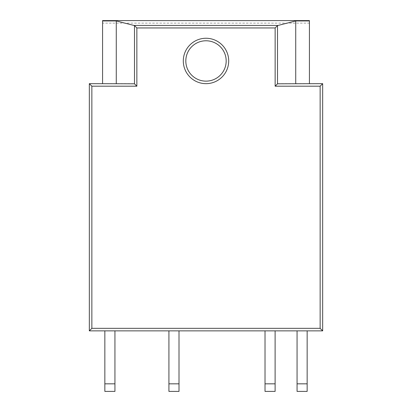 <?xml version="1.0" encoding="UTF-8"?>
<svg xmlns="http://www.w3.org/2000/svg" width="412" height="412" viewBox="0 0 412 412"><rect width="100%" height="100%" fill="white"/><g stroke="black" fill="none" stroke-linecap="round" stroke-linejoin="round"><path stroke-width="0.31" stroke-dasharray="2.06 1.54" d="M322.663 330.862L322.663 83.662L309.422 83.662L309.422 23.123L102.578 23.123L102.578 83.662L89.337 83.662L89.337 330.862L322.663 330.862M277.827 83.662L309.422 83.662M226.178 60.961A20.178 20.178 0 0 1 195.911 78.435A20.178 20.178 0 0 1 195.911 43.481A20.178 20.178 0 0 1 226.178 60.961M297.062 330.862L307.151 330.862L297.062 330.862L297.062 391.4L307.151 391.4L307.151 330.862M265.024 330.862L275.113 330.862L265.024 330.862L265.024 391.4L275.113 391.4L275.113 330.862M168.92 330.862L179.009 330.862L168.92 330.862L168.92 391.4L179.009 391.4L179.009 330.862M104.849 330.862L114.938 330.862L104.849 330.862L104.849 391.4L114.938 391.4L114.938 330.862M309.422 23.123L309.422 20.6L102.578 20.6L102.578 23.123M102.578 83.662L134.173 83.662M307.151 383.835L297.062 383.835L307.151 383.835M275.113 383.835L265.024 383.835L275.113 383.835M179.009 383.835L168.92 383.835L179.009 383.835M114.938 383.835L104.849 383.835L114.938 383.835"/><path stroke-width="0.62" d="M322.663 83.662L320.139 86.185L275.144 86.185L275.144 27.949L136.856 27.949L136.856 86.185L91.861 86.185L91.861 328.338L89.337 330.862L322.663 330.862L322.663 83.662L277.513 83.811L277.513 25.58L295.728 20.945L295.728 83.662M322.663 330.862L320.139 328.338L320.139 86.185M275.144 86.185L277.513 83.811M295.728 20.945L309.422 20.945L309.422 20.6L102.578 20.6L102.578 20.945L116.272 20.945L134.487 25.58L134.487 83.811L89.337 83.662L89.337 330.862M309.422 20.945L309.422 83.662M102.578 83.662L102.578 20.945M297.062 330.862L297.062 383.835L307.151 383.835L307.151 330.862M307.151 383.835L307.151 391.4L297.062 391.4L297.062 383.835M265.024 330.862L265.024 391.4L275.113 391.4L275.113 330.862M179.009 383.835L179.009 391.4L168.92 391.4L168.92 383.835L179.009 383.835L179.009 330.862M168.92 330.862L168.92 383.835M114.938 383.835L114.938 391.4L104.849 391.4L104.849 383.835L114.938 383.835L114.938 330.862M104.849 330.862L104.849 383.835M275.144 27.949L277.513 25.58M136.856 27.949L134.487 25.58M91.861 86.185L89.337 83.662M136.856 86.185L134.487 83.811M226.178 60.961A20.178 20.178 0 0 1 195.911 78.435A20.178 20.178 0 0 1 195.911 43.481A20.178 20.178 0 0 1 226.178 60.961A20.178 20.178 0 0 1 195.911 78.435A20.178 20.178 0 0 1 195.911 43.481A20.178 20.178 0 0 1 226.178 60.961M116.272 83.662L116.272 20.945M91.861 328.338L320.139 328.338M228.701 60.961A22.701 22.701 0 0 1 194.649 80.618A22.701 22.701 0 0 1 194.649 41.298A22.701 22.701 0 0 1 228.701 60.961M265.024 383.835L275.113 383.835M277.745 25.436L134.255 25.436"/></g></svg>
